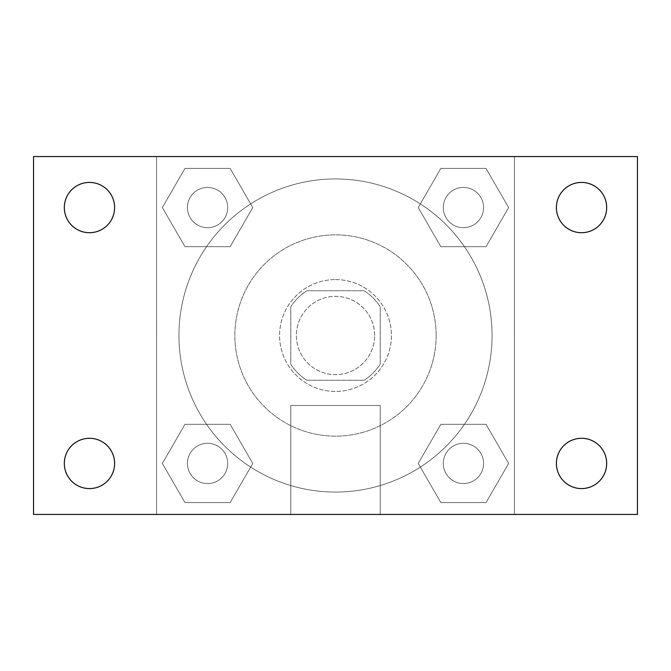<?xml version="1.0" encoding="UTF-8"?>
<svg xmlns="http://www.w3.org/2000/svg" width="671" height="671" viewBox="0 0 671 671"><rect width="100%" height="100%" fill="white"/><g stroke="black" fill="none" stroke-linecap="round" stroke-linejoin="round"><path stroke-width="0.5" stroke-dasharray="3.35 2.52" d="M374.644 335.5A39.144 39.144 0 0 0 315.932 301.606A39.144 39.144 0 0 0 315.932 369.394A39.144 39.144 0 0 0 374.644 335.5A39.144 39.144 0 0 0 315.932 301.606A39.144 39.144 0 0 0 315.932 369.394A39.144 39.144 0 0 0 374.644 335.5M364.194 380.231L306.806 380.231A53.143 53.143 0 0 1 290.769 364.194L290.769 306.806A53.143 53.143 0 0 1 306.806 290.769L364.194 290.769A53.143 53.143 0 0 1 380.231 306.806L380.231 364.194A53.143 53.143 0 0 1 364.194 380.231L306.806 380.231A53.143 53.143 0 0 1 290.769 364.194L290.769 306.806A53.143 53.143 0 0 1 306.806 290.769L364.194 290.769A53.143 53.143 0 0 1 380.231 306.806L380.231 364.194A53.143 53.143 0 0 1 364.194 380.231M335.5 279.581A55.919 55.919 0 0 1 383.929 363.456A55.919 55.919 0 0 1 287.071 363.456A55.919 55.919 0 0 1 335.5 279.581A55.919 55.919 0 0 0 279.581 335.5A55.919 55.919 0 0 0 335.5 391.419A55.919 55.919 0 0 0 391.419 335.5A55.919 55.919 0 0 0 335.5 279.581M436.15 335.5A100.65 100.65 0 0 0 285.175 248.337A100.65 100.65 0 0 0 285.175 422.663A100.65 100.65 0 0 0 436.15 335.5A100.65 100.65 0 0 0 285.175 248.337A100.65 100.65 0 0 0 285.175 422.663A100.65 100.65 0 0 0 436.15 335.5M162.365 207.565L184.961 168.421L230.161 168.421L252.757 207.565L230.161 246.702L184.961 246.702L162.365 207.565L184.961 168.421L230.161 168.421L252.757 207.565L230.161 246.702L184.961 246.702L162.365 207.565L184.961 168.421L230.161 168.421L252.757 207.565L230.161 246.702L184.961 246.702L162.365 207.565M162.365 463.435L184.961 424.298L230.161 424.298L252.757 463.435L230.161 502.579L184.961 502.579L162.365 463.435L184.961 424.298L230.161 424.298L252.757 463.435L230.161 502.579L184.961 502.579L162.365 463.435L184.961 424.298L230.161 424.298L252.757 463.435L230.161 502.579L184.961 502.579L162.365 463.435M156.569 514.431L156.569 156.569L514.431 156.569L514.431 514.431L156.569 514.431L156.569 156.569L514.431 156.569L514.431 514.431L156.569 514.431L156.569 156.569L514.431 156.569L514.431 514.431L33.55 514.431L33.55 156.569L156.569 156.569L156.569 514.431M418.243 207.565L440.839 168.421L486.039 168.421L508.635 207.565L486.039 246.702L440.839 246.702L418.243 207.565L440.839 168.421L486.039 168.421L508.635 207.565L486.039 246.702L440.839 246.702L418.243 207.565L440.839 168.421L486.039 168.421L508.635 207.565L486.039 246.702L440.839 246.702L418.243 207.565M418.243 463.435L440.839 424.298L486.039 424.298L508.635 463.435L486.039 502.579L440.839 502.579L418.243 463.435L440.839 424.298L486.039 424.298L508.635 463.435L486.039 502.579L440.839 502.579L418.243 463.435L440.839 424.298L486.039 424.298L508.635 463.435L486.039 502.579L440.839 502.579L418.243 463.435M355.068 156.569L315.932 156.586L355.068 156.569M492.069 335.5A156.569 156.569 0 0 0 257.219 199.908A156.569 156.569 0 0 0 257.219 471.092A156.569 156.569 0 0 0 492.069 335.5A156.569 156.569 0 0 0 257.219 199.908A156.569 156.569 0 0 0 257.219 471.092A156.569 156.569 0 0 0 492.069 335.5M227.695 463.435A20.13 20.13 0 0 0 197.5 446.005A20.13 20.13 0 0 0 197.5 480.872A20.13 20.13 0 0 0 227.695 463.435A20.13 20.13 0 0 0 197.5 446.005A20.13 20.13 0 0 0 197.5 480.872A20.13 20.13 0 0 0 227.695 463.435A20.13 20.13 0 0 0 197.5 446.005A20.13 20.13 0 0 0 197.5 480.872A20.13 20.13 0 0 0 227.695 463.435A20.13 20.13 0 0 0 197.5 446.005A20.13 20.13 0 0 0 197.5 480.872A20.13 20.13 0 0 0 227.695 463.435M227.695 207.565A20.13 20.13 0 0 0 197.5 190.128A20.13 20.13 0 0 0 197.5 224.995A20.13 20.13 0 0 0 227.695 207.565A20.13 20.13 0 0 0 197.5 190.128A20.13 20.13 0 0 0 197.5 224.995A20.13 20.13 0 0 0 227.695 207.565A20.13 20.13 0 0 0 197.5 190.128A20.13 20.13 0 0 0 197.5 224.995A20.13 20.13 0 0 0 227.695 207.565A20.13 20.13 0 0 0 197.5 190.128A20.13 20.13 0 0 0 197.5 224.995A20.13 20.13 0 0 0 227.695 207.565M483.565 207.565A20.13 20.13 0 0 0 453.37 190.128A20.13 20.13 0 0 0 453.37 224.995A20.13 20.13 0 0 0 483.565 207.565A20.13 20.13 0 0 0 453.37 190.128A20.13 20.13 0 0 0 453.37 224.995A20.13 20.13 0 0 0 483.565 207.565A20.13 20.13 0 0 0 453.37 190.128A20.13 20.13 0 0 0 453.37 224.995A20.13 20.13 0 0 0 483.565 207.565A20.13 20.13 0 0 0 453.37 190.128A20.13 20.13 0 0 0 453.37 224.995A20.13 20.13 0 0 0 483.565 207.565M443.305 463.435A20.13 20.13 0 0 1 473.5 446.005A20.13 20.13 0 0 1 473.5 480.872A20.13 20.13 0 0 1 443.305 463.435A20.13 20.13 0 0 1 473.5 446.005A20.13 20.13 0 0 1 473.5 480.872A20.13 20.13 0 0 1 443.305 463.435M380.231 514.431L290.769 514.431L380.231 514.431L290.769 514.431L380.231 514.431L380.231 405.46L290.769 405.46L380.231 405.46L290.769 405.46L380.231 405.46L380.231 514.431M156.569 335.5L156.569 315.932L156.569 335.5M514.431 335.5L514.431 315.932L514.431 335.5M514.414 335.5L514.414 315.932L514.414 335.5M156.586 335.5L156.586 315.932L156.586 335.5M514.431 156.569L637.45 156.569L637.45 514.431L514.431 514.431L514.431 156.569M89.469 232.703A25.137 25.137 0 0 0 111.235 194.993A25.137 25.137 0 0 0 67.696 194.993A25.137 25.137 0 0 0 89.469 232.703M89.469 488.58A25.137 25.137 0 0 0 111.235 450.87A25.137 25.137 0 0 0 67.696 450.87A25.137 25.137 0 0 0 89.469 488.58M581.531 232.703A25.137 25.137 0 0 0 603.304 194.993A25.137 25.137 0 0 0 559.765 194.993A25.137 25.137 0 0 0 581.531 232.703M581.531 488.58A25.137 25.137 0 0 0 603.304 450.87A25.137 25.137 0 0 0 559.765 450.87A25.137 25.137 0 0 0 581.531 488.58M483.565 463.435A20.13 20.13 0 0 0 453.37 446.005A20.13 20.13 0 0 0 453.37 480.872A20.13 20.13 0 0 0 483.565 463.435A20.13 20.13 0 0 0 453.37 446.005A20.13 20.13 0 0 0 453.37 480.872A20.13 20.13 0 0 0 483.565 463.435M290.769 405.46L290.769 514.431L290.769 405.46"/><path stroke-width="1.01" d="M33.55 156.569L637.45 156.569L637.45 514.431L33.55 514.431L33.55 156.569M89.469 438.297A25.137 25.137 0 0 1 114.607 463.435A25.137 25.137 0 0 1 89.469 488.58A25.137 25.137 0 0 1 64.324 463.435A25.137 25.137 0 0 1 89.469 438.297M581.531 438.297A25.137 25.137 0 0 1 606.676 463.435A25.137 25.137 0 0 1 581.531 488.58A25.137 25.137 0 0 1 556.393 463.435A25.137 25.137 0 0 1 581.531 438.297M581.531 182.42A25.137 25.137 0 0 1 606.676 207.565A25.137 25.137 0 0 1 581.531 232.703A25.137 25.137 0 0 1 556.393 207.565A25.137 25.137 0 0 1 581.531 182.42M89.469 182.42A25.137 25.137 0 0 1 114.607 207.565A25.137 25.137 0 0 1 89.469 232.703A25.137 25.137 0 0 1 64.324 207.565A25.137 25.137 0 0 1 89.469 182.42"/></g></svg>
